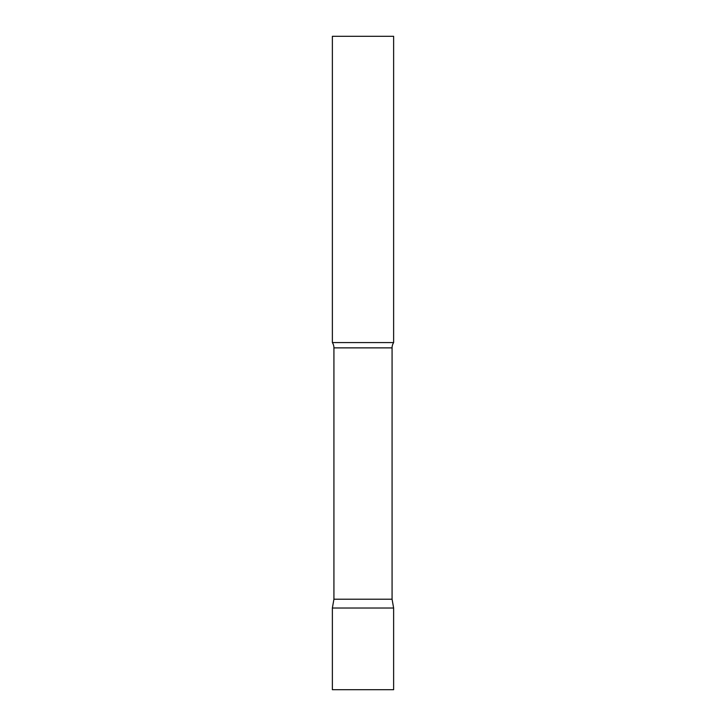 <?xml version="1.0" encoding="UTF-8"?>
<svg xmlns="http://www.w3.org/2000/svg" width="726" height="726" viewBox="0 0 726 726"><rect width="100%" height="100%" fill="white"/><g stroke="black" fill="none" stroke-linecap="round" stroke-linejoin="round"><path stroke-width="1.09" d="M393.628 608.025L332.372 608.025L393.628 608.025L393.628 689.7L332.372 689.7L332.372 608.025L333.924 599.222L392.076 599.222L393.628 608.025M392.076 599.222L392.076 347.872A9.801 9.801 0 0 1 393.628 342.581L393.628 36.3L332.372 36.3L332.372 342.581A9.801 9.801 0 0 1 333.924 347.872L392.076 347.872M333.924 599.222L333.924 347.872M332.372 342.581L393.628 342.581"/></g></svg>
